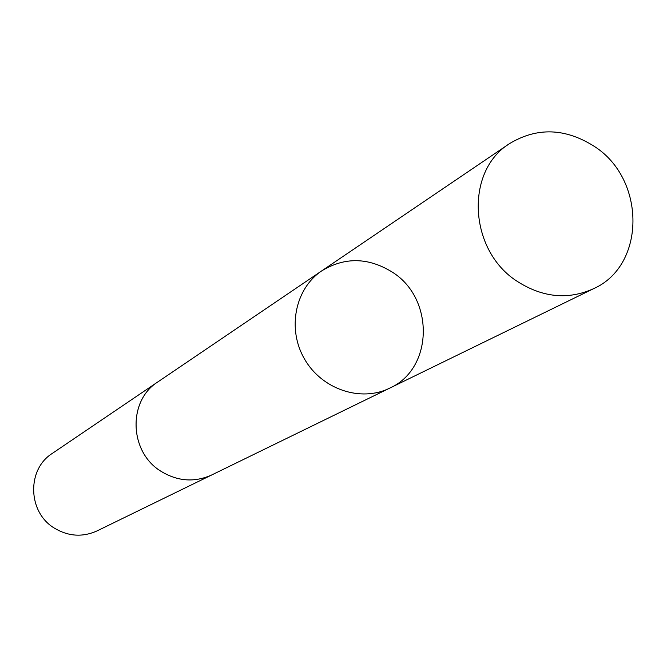 <?xml version="1.0" encoding="UTF-8"?>
<svg xmlns="http://www.w3.org/2000/svg" width="667" height="667" viewBox="0 0 667 667"><rect width="100%" height="100%" fill="white"/><g stroke="black" fill="none" stroke-linecap="round" stroke-linejoin="round"><path stroke-width="1" d="M212.79 474.437L211.781 474.946C194.614 482.625 177.689 481.416 160.997 471.294C129.131 452.076 127.547 400.759 157.904 381.883L321.794 270.827C294.997 288.678 286.935 329.048 304.561 359.113C321.853 389.37 360.872 402.476 389.695 388.136C433.425 368.876 434.626 298.491 392.321 272.144C368.326 257.312 344.814 256.878 321.794 270.827C294.997 288.678 286.935 329.048 304.561 359.113C321.853 389.37 360.872 402.476 389.695 388.136L593.43 288.753C568.134 300.05 542.771 297.615 517.35 281.441C468.759 250.642 464.649 171.286 509.455 143.672C537.06 127.013 565.449 127.981 594.614 146.573C645.989 179.573 645.856 265.683 593.43 288.753M389.695 388.136L211.773 474.937C194.614 482.641 177.689 481.432 160.997 471.311C129.115 452.076 127.53 400.75 157.904 381.866L158.846 381.241M211.781 474.946L97.115 530.882C82.6 537.402 68.351 536.476 54.369 528.122C27.672 512.248 26.605 469.435 52.284 453.427L157.904 381.866M321.794 270.827L509.455 143.672"/></g></svg>
